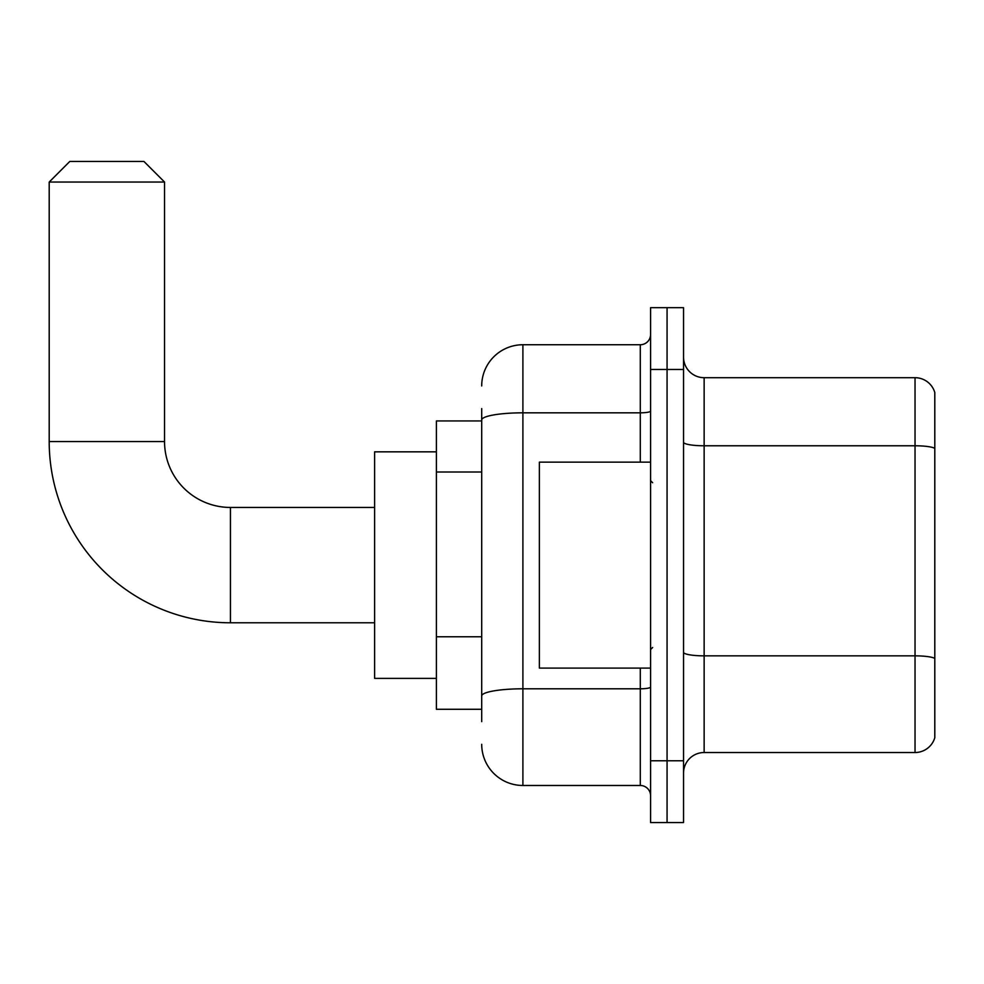 <?xml version="1.0" encoding="UTF-8"?>
<svg xmlns="http://www.w3.org/2000/svg" width="984" height="984" viewBox="0 0 984 984"><rect width="100%" height="100%" fill="white"/><g stroke="black" fill="none" stroke-linecap="round" stroke-linejoin="round"><path stroke-width="1.48" d="M481.705 459.651L481.705 408.594L481.705 420.943L436.392 420.943L436.392 709.279L481.705 709.279M481.705 721.641L481.705 408.594M481.705 385.937A41.193 41.193 0 0 1 522.898 344.744L522.898 785.478L640.289 785.478A10.295 10.295 0 0 1 650.584 795.785A10.295 10.295 0 0 0 640.289 785.478L640.289 668.087M650.584 760.767L650.584 822.55L667.066 822.55L667.066 760.767L667.066 822.55L683.536 822.55L683.536 760.767L667.066 760.767L667.066 369.455L667.066 760.767L650.584 760.767L650.584 369.455L667.066 369.455L667.066 307.672L667.066 369.455L683.536 369.455L683.536 760.767M683.536 369.455L683.536 307.672L650.584 307.672L650.584 369.455M522.898 344.744L640.289 344.744A10.295 10.295 0 0 0 650.584 334.449M481.705 703.105L481.705 649.12M522.898 785.478A41.193 41.193 0 0 1 481.705 744.298M683.536 773.129A20.59 20.59 0 0 1 704.138 752.526L915.034 752.526L915.034 377.696L704.138 377.696A20.59 20.59 0 0 1 683.536 357.106A20.59 20.59 0 0 0 704.138 377.696L704.138 752.526M934.8 392.53A20.59 20.59 0 0 0 915.034 377.696A20.59 20.59 0 0 1 934.8 392.53L934.8 737.705A20.59 20.59 0 0 1 915.034 752.526M374.609 622.786L230.44 622.786A181.24 181.24 0 0 1 49.2 441.545L49.2 182.04L69.79 161.45L143.935 161.45L164.537 182.04L49.2 182.04M230.44 622.786L230.44 507.449A65.903 65.903 0 0 1 164.537 441.545L164.537 182.04M436.392 451.841L374.609 451.841L374.609 678.382L436.392 678.382M650.584 462.136L539.367 462.136L539.367 668.087L650.584 668.087M481.705 472L436.392 472M481.705 636.771L436.392 636.771M650.584 687.004A10.295 1.783 0 0 1 640.289 688.8L522.898 688.8A41.193 7.159 180 0 0 481.705 695.946M481.705 419.971A41.193 7.159 180 0 1 522.898 412.825L640.289 412.825L640.289 344.744M640.289 462.136L640.289 412.825A10.295 1.783 0 0 0 650.584 411.029M934.8 448.347A20.59 3.579 180 0 0 915.034 445.777L704.138 445.777A20.59 3.579 -0 0 1 683.536 442.197M934.8 658.419A20.59 3.579 180 0 0 915.034 655.848L704.138 655.848A20.59 3.579 0 0 1 683.536 652.269M49.2 441.545L164.537 441.545M374.609 507.449L230.44 507.449M652.638 482.738L650.584 480.672M652.638 647.497L650.584 649.551"/></g></svg>
